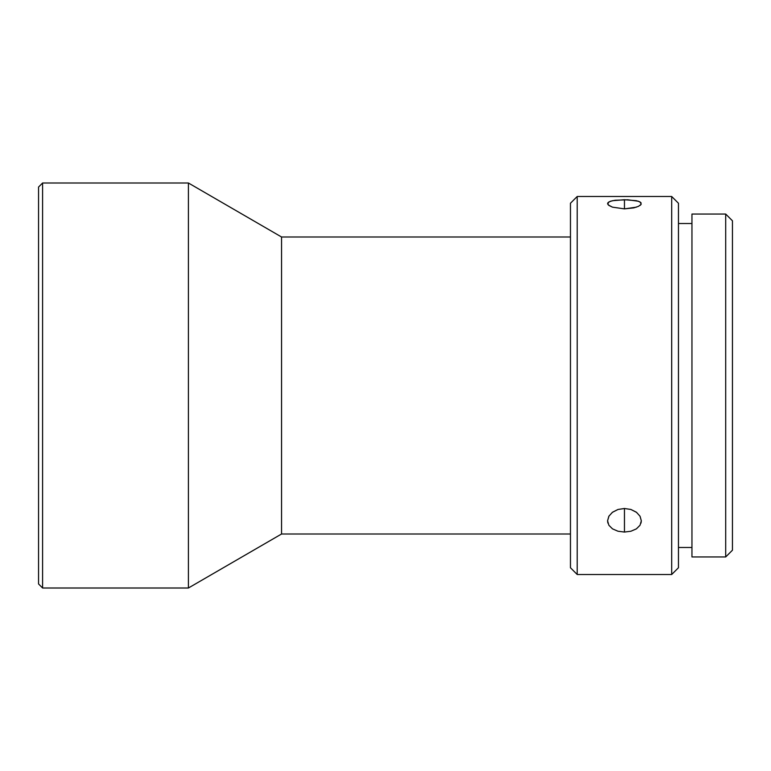<?xml version="1.0" encoding="UTF-8"?>
<svg xmlns="http://www.w3.org/2000/svg" width="771" height="771" viewBox="0 0 771 771"><rect width="100%" height="100%" fill="white"/><g stroke="black" fill="none" stroke-linecap="round" stroke-linejoin="round"><path stroke-width="1.16" d="M42.598 182.997L38.55 187.054L38.55 583.946L42.598 588.003L42.598 182.997L42.598 588.003L188.403 588.003L188.403 182.997L42.598 182.997L188.403 182.997L188.403 588.003L281.55 534.004L281.55 236.996L188.403 182.997L281.55 236.996L281.55 534.004L570.453 534.004L281.55 534.004L188.403 588.003L42.598 588.003L38.55 583.946L38.55 187.054L42.598 182.997M725.704 556.951L732.45 550.195L732.45 220.805L725.704 214.049L725.704 556.951L725.704 214.049L691.953 214.049L691.953 556.951L725.704 556.951L691.953 556.951L691.953 214.049L725.704 214.049L732.45 220.805L732.45 550.195L725.704 556.951M577.2 196.499L570.453 203.245L570.453 567.755L577.2 574.501L577.2 196.499L577.2 574.501L671.695 574.501L678.451 567.755L678.451 203.245L671.695 196.499L671.695 574.501L671.695 196.499L577.2 196.499L671.695 196.499L678.451 203.245L678.451 567.755L671.695 574.501L577.2 574.501L570.453 567.755L570.453 203.245L577.2 196.499M612.251 512.416L617.995 509.467L624.452 508.494L624.452 532.057L617.976 531.229L612.511 528.867L608.859 525.244L607.577 520.801L608.984 516.011M607.895 523.085L607.577 520.801L608.868 516.213L612.531 512.204L617.995 509.467L624.452 508.494L630.909 509.467L636.383 512.214L640.046 516.233L641.327 520.82L641 523.095M607.702 204.142L608.868 201.925L612.531 200.701L624.452 199.728L624.452 208.874L612.511 207.168L608.3 204.961M570.453 236.996L281.55 236.996L570.453 236.996M607.905 202.706L610.42 201.25L615.075 200.267L627.748 199.785L638.484 201.25L641 202.706L641 204.488L638.475 206.339L633.82 207.871L624.452 208.874L612.511 207.168L608.859 205.423L607.577 203.563M639.978 516.117L641.327 520.82L640.036 525.244L636.383 528.877L630.909 531.238L624.452 532.057L617.976 531.229L612.511 528.867L608.859 525.244M678.451 547.497L691.953 547.497L678.451 547.497M691.953 223.503L678.451 223.503L691.953 223.503M636.383 207.168L624.452 208.874L624.452 199.728L636.383 200.701L640.046 201.925L641.193 204.142M640.595 204.961L640.007 205.452M640.036 525.244L636.383 528.877L630.909 531.238L624.452 532.057L624.452 508.494L630.909 509.467L636.653 512.416"/></g></svg>
